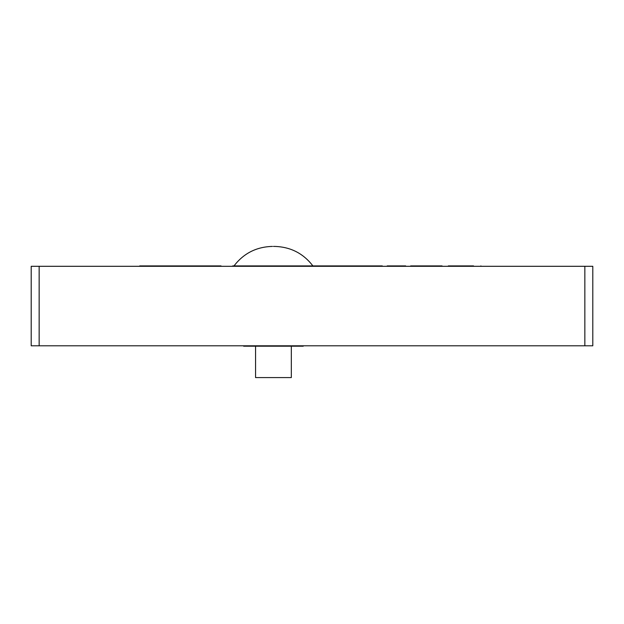 <?xml version="1.0" encoding="UTF-8"?>
<svg xmlns="http://www.w3.org/2000/svg" width="624" height="624" viewBox="0 0 624 624"><rect width="100%" height="100%" fill="white"/><g stroke="black" fill="none" stroke-linecap="round" stroke-linejoin="round"><path stroke-width="0.94" d="M291.33 346.187L291.33 377.582L255.559 377.582L255.559 346.187M303.256 345.79L303.256 346.187L243.641 346.187L243.641 345.79M31.2 266.3L31.2 345.79L31.2 266.3L592.8 266.3L592.8 345.79L584.852 345.79L584.852 266.3M39.148 266.3L39.148 345.79L584.852 345.79M39.148 345.79L31.2 345.79M139.729 265.902L139.729 266.3L139.729 265.902L221.036 265.902L221.036 266.3M232.674 266.3L232.674 265.902L255.856 265.902L255.856 266.3M290.199 266.3L290.199 265.902L288.116 265.902L288.116 266.3M289.637 265.902L289.637 266.3M290.199 265.902L312.406 265.902L312.406 266.3M312.406 265.902L335.969 265.902L335.969 266.3M335.969 265.902L356.452 265.902L356.452 266.3M356.452 265.902L364.564 265.902L364.564 266.3M387.2 266.3L387.2 265.902L405.678 265.902L405.678 266.3M410.662 266.3L410.662 265.902L414.937 265.902L414.937 266.3M414.937 265.902L432.775 265.902L432.775 266.3M432.775 265.902L442.073 265.902L442.073 266.3M473.554 265.902L448.305 265.902L448.305 266.3M252.416 265.902L252.416 266.3L252.408 265.902M242.299 265.902L242.299 266.3M255.856 265.902L262.337 265.902L262.337 266.3M262.337 265.902L266.752 265.902L266.752 266.3M266.752 265.902L271.924 265.902L271.924 266.3M271.924 265.902L272.041 266.3M272.041 265.902L276.635 265.902L276.635 266.3M276.635 265.902L281.018 265.902L281.018 266.3M281.018 265.902L288.116 265.902M309.52 265.902L309.52 266.3M309.629 265.902L309.629 266.3M302.975 265.902L302.975 266.3M331.726 265.902L331.726 266.3M331.835 265.902L331.835 266.3M325.182 265.902L325.182 266.3M335.962 265.902L335.962 266.3M340.236 265.902L340.236 266.3M353.012 265.902L353.012 266.3M359.112 265.902L359.112 266.3L359.112 265.902M361.803 265.902L361.803 266.3M364.564 265.902L373.316 265.902L373.324 266.3L373.316 265.902L382.286 265.902L382.286 266.3M397.098 265.902L397.098 266.3M392.831 265.902L392.831 266.3M388.144 265.902L388.144 266.3M392.753 265.902L392.753 266.3M150.439 265.902L150.439 266.3M210.327 265.902L210.327 266.3M255.286 265.902L255.286 266.3M398.978 265.902L398.978 266.3M270.044 265.902L270.044 266.3M273.632 265.902L273.632 266.3M342.592 265.902L342.592 266.3M273.445 246.418L274.443 246.418L273.445 246.418M313.193 266.3C303.475 253.445 290.558 246.815 274.443 246.418M480.901 265.902L480.901 266.3M233.704 266.3C243.422 253.445 256.339 246.815 272.446 246.418"/></g></svg>
